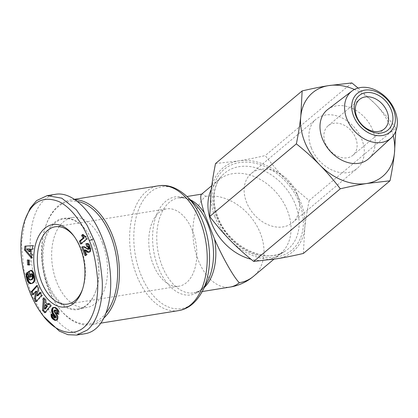 <?xml version="1.0" encoding="UTF-8"?>
<svg xmlns="http://www.w3.org/2000/svg" width="418" height="418" viewBox="0 0 418 418"><rect width="100%" height="100%" fill="white"/><g stroke="black" fill="none" stroke-linecap="round" stroke-linejoin="round"><path stroke-width="0.31" stroke-dasharray="2.09 1.57" d="M75.277 199.668A63.217 37.981 -99.1 0 0 70.579 199.935A63.217 37.981 -99.1 0 0 45.813 225.704A63.217 37.981 -99.1 0 0 48.707 289.104A63.217 37.981 -99.1 0 0 59.048 308.05A63.217 37.981 -99.1 0 0 90.649 324.76A63.217 37.981 -99.1 0 0 103.988 317.936M211.304 189.37A48.133 36.214 -130 0 1 215.698 182.76A48.133 36.214 -130 0 1 218.562 179.986A48.133 36.214 -130 0 1 287.48 210.756A48.133 36.214 -130 0 1 280.415 253.747A48.133 36.214 -130 0 1 277.181 256.077A48.133 36.214 -130 0 1 250.946 259.207M74.148 236.395A39.146 23.523 80.9 0 1 74.718 237.137A39.146 23.523 80.9 0 1 81.123 248.872A39.146 23.523 80.9 0 1 82.916 288.133A39.146 23.523 80.9 0 1 82.607 289.016M192.562 230.955A39.146 23.523 80.9 0 1 179.014 286.178A39.146 23.523 80.9 0 1 153.045 264.098A39.146 23.523 80.9 0 1 166.589 208.875A39.146 23.523 80.9 0 1 192.562 230.955M93.987 244.608A45.567 27.374 80.9 0 1 96.077 290.306A45.567 27.374 80.9 0 1 78.223 308.881A45.567 27.374 80.9 0 1 47.992 283.179A45.567 27.374 80.9 0 1 63.755 218.907A45.567 27.374 80.9 0 1 86.531 230.95A45.567 27.374 80.9 0 1 93.987 244.608M102.598 243.224A45.567 27.374 80.9 0 1 86.834 307.496A45.567 27.374 80.9 0 1 56.602 281.795A45.567 27.374 80.9 0 1 72.366 217.522A45.567 27.374 80.9 0 1 102.598 243.224M93.804 244.42A46.21 27.76 80.9 0 1 95.921 290.756A46.21 27.76 80.9 0 1 47.161 283.535A46.21 27.76 80.9 0 1 50.249 226.906A46.21 27.76 80.9 0 1 86.244 230.569A46.21 27.76 80.9 0 1 93.804 244.42M55.751 194.266C51.937 194.887 48.431 196.533 45.233 199.208C28.069 212.637 25.049 256.135 38.9 290.458C49.533 318.255 69.205 336.621 85.215 333.689M106.214 312.857A61.932 37.207 80.9 0 1 58.473 307.282A61.932 37.207 80.9 0 1 48.342 288.723A61.932 37.207 80.9 0 1 45.505 226.613A61.932 37.207 80.9 0 1 77.748 201.497M214.857 216.723A54.549 41.042 -130 0 1 211.085 191.329A54.549 41.042 -130 0 1 238.83 160.867A54.549 41.042 -130 0 1 285.656 179.338A54.549 41.042 -130 0 1 300.965 202.882A54.549 41.042 -130 0 1 304.738 228.275A54.549 41.042 -130 0 1 276.988 258.737A54.549 41.042 -130 0 1 230.161 240.266A54.549 41.042 -130 0 1 214.857 216.723M393.223 135.704A54.549 41.042 50 0 0 390.689 127.642A54.549 41.042 50 0 0 375.38 104.098C382.449 111.345 389.257 119.271 395.799 127.866L309.174 200.509C300.411 193.471 292.574 186.418 285.656 179.338C278.738 172.263 271.93 164.342 265.237 155.569C255.461 157.842 246.657 159.608 238.83 160.867L215.521 163.563M327.728 109.485A32.024 24.098 -130 0 1 372.908 130.5A32.024 24.098 -130 0 1 368.859 158.532M355.708 138.092A19.254 14.489 -130 0 1 352.886 155.287A19.254 14.489 -130 0 1 325.319 142.977A19.254 14.489 -130 0 1 328.14 125.781A19.254 14.489 -130 0 1 355.708 138.092M297.167 194.051A32.087 24.145 -130 0 1 292.459 222.71A32.087 24.145 -130 0 1 246.51 202.192A32.087 24.145 -130 0 1 251.218 173.533A32.087 24.145 -130 0 1 297.167 194.051M311.295 147.867A32.087 24.145 50 0 0 357.238 168.386A32.087 24.145 50 0 0 361.946 139.727A32.087 24.145 50 0 0 316.003 119.208A32.087 24.145 50 0 0 311.295 147.867M395.799 127.866L395.778 131.195M358.064 88.052L375.38 104.098A54.549 41.042 50 0 0 354.448 89.473M351.862 82.926L265.237 155.569M303.395 253.444L304.738 228.275C305.642 219.941 307.125 210.688 309.174 200.509M82.607 234.503L83.616 234.341L82.91 234.937M81.358 243.417L81.562 243.94L87.493 238.96L86.568 236.583L85.147 236.081L83.616 234.341M80.549 244.102L81.562 243.94M86.479 239.127L87.493 238.96M85.554 236.745L86.568 236.583M85.491 236.745L86.505 236.583M85.026 236.682L86.04 236.52M84.577 236.51L85.591 236.348M84.133 236.243L85.147 236.081M83.825 235.998L84.838 235.836M83.438 235.595L84.452 235.433M83.03 235.104L84.044 234.942M88.909 249.159L84.749 246.73L82.994 246.724M87.425 249.295L88.438 249.128M87.362 249.274L88.376 249.112M87.022 249.097L88.036 248.935M86.568 248.794L87.581 248.632M85.538 247.989L86.552 247.827M85.021 247.618L86.035 247.456M84.556 247.315L85.57 247.153M84.122 247.075L85.136 246.913M83.736 246.892L84.749 246.73M83.401 246.777L84.415 246.615M82.978 246.724L83.992 246.557M82.529 246.73L83.543 246.568M82.754 246.724L83.109 246.667M85.862 254.975L86.066 255.492L87.388 254.384L85.638 249.891M85.053 255.654L86.066 255.492M86.374 254.546L87.388 254.384M89.034 252.174L89.886 252.111L90.779 251.213L91.014 248.444L89.253 244.169L88.161 243.375L87.111 243.542M88.449 252.373L89.462 252.206M88.872 252.273L89.886 252.111M89.259 252.028L90.272 251.866M89.473 251.824L90.487 251.662M89.766 251.375L90.779 251.213M89.98 250.8L90.993 250.638M90.058 250.408L91.072 250.241M90.11 249.708L91.119 249.546M90.058 248.971L91.072 248.809M90.001 248.605L91.014 248.444M89.849 247.958L90.863 247.796M89.624 247.242L90.638 247.08M89.332 246.437L90.345 246.275M89.175 246.05L90.189 245.888M88.862 245.345L89.875 245.178M88.543 244.776L89.556 244.608M88.24 244.331L89.253 244.169M88.02 244.081L89.034 243.913M87.592 243.725L88.606 243.563M88.156 243.38L87.158 243.542L88.161 243.375M86.751 243.516L87.764 243.354M86.839 243.527L87.331 243.448M87.817 246.563L88.339 246.479M86.834 246.808L87.848 246.646L86.845 246.798M25.435 218.436L21.464 243.14L23.899 269.866L31.611 295.098L43.592 316.301M45.316 302.172L46.33 302.01L46.55 300.03L44.381 297.71L44.303 298.87M45.541 300.197L46.55 300.03M43.367 297.872L44.381 297.71M45.311 312.126L45.776 312.622L51.686 305.527L49.57 303.259L49.073 303.975M44.763 312.784L45.776 312.622M50.672 305.689L51.686 305.527M48.556 303.421L49.57 303.259M48.687 304.529L46.33 302.01M45.546 308.897L46.027 304.586M31.585 283.535L33.006 283.2L34.433 281.91L35.086 280.468L35.3 278.236L34.715 275.101L33.738 272.531L32.092 270.132L31.277 270.54M31.559 283.54L32.625 283.362M30.927 283.686L31.94 283.524M31.266 283.629L32.28 283.461M31.961 283.378L32.975 283.211M31.993 283.362L33.006 283.2M32.322 283.164L33.335 283.002M32.635 282.939L33.649 282.777M32.917 282.688L33.931 282.526M33.179 282.396L34.192 282.234M33.419 282.077L34.433 281.91M33.633 281.716L34.647 281.554M33.733 281.528L34.746 281.361M33.921 281.089L34.934 280.927M34.072 280.63L35.086 280.468M34.182 280.144L35.196 279.982M34.26 279.632L35.274 279.464M34.297 279.088L35.311 278.926M34.297 278.9L35.311 278.733M34.286 278.404L35.3 278.236M34.245 277.876L35.258 277.714M34.172 277.322L35.185 277.16M34.067 276.742L35.081 276.58M33.936 276.131L34.95 275.969M33.769 275.499L34.778 275.331M33.701 275.263L34.715 275.101M33.518 274.673L34.532 274.506M33.33 274.114L34.344 273.952M33.137 273.602L34.151 273.44M32.938 273.126L33.947 272.964M32.724 272.693L33.738 272.531M32.557 272.379L33.565 272.212M32.322 271.982L33.335 271.82M32.061 271.575L33.069 271.413M31.763 271.157L32.771 270.995M31.439 270.728L32.452 270.566M31.078 270.294L32.092 270.132M30.666 276.841L30.749 277.139L32.16 276.439L31.491 274.025L32.129 273.712M29.735 277.301L30.749 277.139M31.146 276.601L32.16 276.439M30.477 274.192L31.491 274.025M31.157 279.861L30.237 279.652L29.422 278.555L29.072 276.591L29.464 275.572L28.137 272.275L27.473 273.315M29.809 280.034L30.822 279.872M29.5 279.961L30.514 279.799M29.223 279.82L30.237 279.652M28.915 279.548L29.929 279.386M28.638 279.177L29.652 279.01M28.408 278.717L29.422 278.555M28.22 278.169L29.234 278.007M28.142 277.839L29.155 277.677M28.058 277.27L29.072 277.108M28.058 276.753L29.072 276.591M28.084 276.585L29.098 276.423M28.22 276.126L29.234 275.964M28.45 275.739L29.464 275.572M27.123 272.437L28.137 272.275M27.217 272.677L27.896 272.567M27.348 272.996L27.661 272.944M32.4 249.149L33.393 249.185L33.764 245.46L25.895 246.077M32.379 249.347L33.393 249.185M32.756 245.622L33.764 245.46M24.892 246.145L25.906 245.983M31.616 256.971L32.51 258.01L32.876 254.369L31.705 253.183L32.108 249.133M31.496 258.172L32.51 258.01M31.862 254.531L32.876 254.369M30.692 253.345L31.705 253.183M30.174 251.584L27.63 248.945M29.229 265.028L30.242 264.866L29.929 259.975L28.319 259.813L28.34 260.08M28.915 260.137L29.929 259.975M27.311 259.975L28.319 259.813M29.213 264.761L30.242 264.866M33.304 294.068L33.607 294.706L36.742 291.179M32.594 294.868L33.607 294.706M36.591 300.939L36.894 301.577L42.558 295.207L41.121 292.198L40.41 292.997M35.88 301.739L36.894 301.577M41.544 295.369L42.558 295.207M40.107 292.365L41.121 292.198M38.012 295.698L39.271 288.331L37.829 285.322L37.124 286.116M38.257 288.498L39.271 288.331M36.821 285.484L37.829 285.322M56.106 320.204L57.209 319.995L57.799 319.3L58.05 316.369L57.355 314.728L55.181 311.818L54.941 310.496L53.932 310.663M55.944 320.282L56.284 320.225M55.547 320.387L56.561 320.225M55.892 320.308L56.905 320.146M56.195 320.157L57.209 319.995M56.461 319.922L57.475 319.76M56.55 319.817L57.564 319.655M56.785 319.462L57.799 319.3M56.968 319.044L57.982 318.882M57.099 318.563L58.112 318.396M57.156 318.15L58.17 317.988M57.177 317.607L58.191 317.445M57.141 317.069L58.154 316.907M57.036 316.53L58.05 316.369M56.874 315.992L57.888 315.83M56.754 315.689L57.768 315.527M56.571 315.297L57.585 315.135M56.341 314.89L57.355 314.728M56.075 314.472L57.088 314.31M55.766 314.033L56.78 313.871M55.422 313.589L56.435 313.427M54.768 312.821L55.782 312.654M54.418 312.361L55.427 312.199M54.168 311.98L55.181 311.818M54.016 311.666L55.03 311.499M53.906 311.238L54.92 311.076M54.042 310.381L55.056 310.213L54.941 310.496M54.324 310.119L55.338 309.957L55.056 310.213M58.306 313.578L59.283 314.132L58.274 314.294M58.175 312.209L59.189 312.047L59.283 314.132M59.189 312.047L58.577 310.156L57.02 308.364L55.401 307.361L53.912 307.413M58.065 311.666L59.079 311.504M57.919 311.133L58.933 310.971M57.752 310.694L58.766 310.532M57.564 310.318L58.577 310.156M57.334 309.947L58.348 309.78M57.062 309.581L58.076 309.414M56.754 309.226L57.768 309.064M56.404 308.876L57.418 308.714M56.012 308.526L57.02 308.364M55.578 308.197L56.592 308.035M55.484 308.129L56.498 307.967M55.098 307.873L56.111 307.711M54.732 307.674L55.746 307.512M54.387 307.528L55.401 307.361M54.058 307.434L55.072 307.272M53.75 307.392L54.763 307.23M53.682 307.387L54.695 307.22M53.332 307.413L54.34 307.251M55.672 317.664L54.58 317.022L54.22 315.276L52.083 313.923L52.041 314.702M54.403 317.837L55.416 317.675M54.026 317.649L55.035 317.487M53.891 317.534L54.904 317.372M53.572 317.184L54.58 317.022M53.347 316.771L54.361 316.609M53.29 316.578L54.298 316.416M53.201 316.05L54.215 315.888M53.206 315.438L54.22 315.276M51.069 314.085L52.083 313.923M51.644 314.451L52.046 314.383M201.471 194.313L201.967 194.088C202.808 193.962 204.021 194.72 205.604 196.366A48.133 28.92 -99.1 0 0 198.148 259.918A48.133 28.92 -99.1 0 0 230.083 287.067M190.263 199.741A48.133 28.92 -99.1 0 0 178.658 197.834A48.133 28.92 -99.1 0 0 162.001 265.728A48.133 28.92 -99.1 0 0 193.936 292.877A48.133 28.92 -99.1 0 0 204.36 287.427M178.46 310.642A63.217 37.981 80.9 0 1 136.519 274.987A63.217 37.981 80.9 0 1 158.391 185.817M202.234 291.545L193.936 292.877L199.292 290.813C202.411 288.901 205.222 285.604 207.725 280.922A49.637 29.819 80.9 0 1 157.988 266.888A49.637 29.819 80.9 0 1 159.592 208.629A49.637 29.819 80.9 0 1 195.499 204.867C191.627 201.178 187.896 198.921 184.307 198.101L178.653 197.834L186.951 196.502M187.17 196.716A61.712 37.077 -99.1 0 0 142.528 201.392A61.712 37.077 -99.1 0 0 140.532 273.827A61.712 37.077 -99.1 0 0 202.375 291.273M205.604 196.366A48.133 36.214 -130 0 1 260.43 233.437A48.133 36.214 -130 0 1 253.371 276.429M217.407 217.308A49.46 37.212 50 0 0 284.898 251.322A49.46 37.212 50 0 0 295.479 204.757A49.46 37.212 50 0 0 260.795 169.394A49.46 37.212 50 0 0 221.728 175.988A49.46 37.212 50 0 0 217.407 217.308M299.466 203.122A52.652 39.616 -130 0 1 276.324 257.039A52.652 39.616 -130 0 1 216.352 216.482A52.652 39.616 -130 0 1 239.493 162.571A52.652 39.616 -130 0 1 299.466 203.122M85.993 248.344L87.007 248.182M55.035 313.129L56.049 312.967M57.903 311.081L58.917 310.919M100.869 323.119L90.649 324.76M280.415 253.747L273.889 259.217M67.58 304.095L179.014 286.178M74.718 237.137L73.568 235.606M78.223 308.881L86.834 307.496M96.077 290.306L95.921 290.756M45.505 226.613L45.813 225.704M352.886 155.287L384.299 128.943M292.459 222.71L357.238 168.386M277.181 256.077L284.898 251.322C266.005 264.829 228.092 246.249 217.721 216.676C214.131 207.255 213.175 198.404 214.842 190.117C216.033 184.521 218.327 179.813 221.723 175.988L215.698 182.76M251.218 173.533L316.003 119.208M328.14 125.781L359.553 99.437M58.473 307.282L59.048 308.05M86.531 230.95L86.244 230.569M63.755 218.907L72.366 217.522M82.916 288.133L82.304 289.946M55.15 226.791L166.589 208.875M218.562 179.986L211.769 185.681M74.691 199.271L70.579 199.935M201.967 194.088L201.69 194.13"/><path stroke-width="0.63" d="M202.234 291.545L230.083 287.067A48.133 28.92 -99.1 0 0 239.279 282.725C233.563 276.894 223.118 258.502 214.591 239.263L204.23 212.684C200.865 202.066 199.95 195.943 201.471 194.313L211.769 185.681M103.988 317.936A63.217 37.981 -99.1 0 0 112.52 235.59A63.217 37.981 -99.1 0 0 75.277 199.668M250.946 259.207A48.133 36.214 -130 0 1 211.498 222.972A48.133 36.214 -130 0 1 211.304 189.37M82.607 289.016A39.146 23.523 80.9 0 1 67.58 304.095A39.146 23.523 80.9 0 1 41.607 282.009A39.146 23.523 80.9 0 1 55.15 226.791A39.146 23.523 80.9 0 1 74.148 236.395M38.284 283.425A41.716 25.064 80.9 0 1 41.074 232.303A41.716 25.064 80.9 0 1 73.568 235.606A41.716 25.064 80.9 0 1 80.392 248.109A41.716 25.064 80.9 0 1 82.304 289.946A41.716 25.064 80.9 0 1 38.284 283.425M42.155 314.388L43.592 316.301L59.361 331.129L67.962 334.698L76.604 335.074L87.127 330.131C96.939 322.487 103.298 302.71 102.211 280.431C100.519 261.516 97.603 247.665 93.454 238.877L87.127 225.281L76.243 209.637L61.754 198.179L47.14 195.645L36.622 200.593L30.2 208.148L24.672 220.704C15.137 249.441 24.537 291.362 42.155 314.388C56.937 335.45 80.58 340.163 91.422 317.11C96.114 307.449 98.209 295.249 97.713 280.52C96.093 262.399 93.292 249.107 89.3 240.643C85.554 230.067 74.111 208.676 58.797 201.549C42.782 195.405 31.407 201.789 24.672 220.704M76.604 335.074L85.215 333.689C89.029 333.062 92.535 331.417 95.738 328.747C110.969 316.149 115.29 280.18 105.498 247.519C95.847 214.789 73.819 191.209 55.751 194.266L47.14 195.645M77.748 201.497A61.932 37.207 80.9 0 1 110.859 236.295A61.932 37.207 80.9 0 1 106.214 312.857M302.146 90.92C311.729 88.684 320.533 86.918 328.553 85.622A54.549 41.042 50 0 0 300.808 116.089A54.549 41.042 50 0 0 304.576 141.483A54.549 41.042 50 0 0 319.885 165.026A54.549 41.042 50 0 0 366.711 183.497C358.691 184.793 349.892 186.559 340.304 188.795C333.763 180.195 326.954 172.273 319.885 165.026C312.8 157.79 304.957 150.736 296.367 143.855C298.384 133.88 299.868 124.621 300.808 116.089L302.146 90.92L215.521 163.563C213.473 173.742 211.989 182.995 211.085 191.329L209.742 216.493C216.435 225.265 223.243 233.192 230.161 240.266C237.079 247.341 244.917 254.4 253.684 261.433L276.988 258.737C284.815 257.483 293.619 255.717 303.395 253.444L390.02 180.801L366.711 183.497A54.549 41.042 50 0 0 394.461 153.035A54.549 41.042 50 0 0 393.223 135.704M391.222 137.893L368.859 158.532A32.024 24.098 -130 0 1 322.356 138.624A32.024 24.098 -130 0 1 327.728 109.485L351.946 91.056A30.582 23.011 50 0 0 346.82 118.884A30.582 23.011 50 0 0 391.222 137.893A30.582 23.011 50 0 0 395.094 111.12A30.582 23.011 50 0 0 351.946 91.056M353.586 116.037A25.284 19.024 -130 0 1 364.7 90.147A25.284 19.024 -130 0 1 393.505 109.62A25.284 19.024 -130 0 1 382.392 135.516A25.284 19.024 -130 0 1 353.586 116.037M387.12 111.747A19.254 14.489 -130 0 1 384.299 128.943A19.254 14.489 -130 0 1 356.732 116.632A19.254 14.489 -130 0 1 359.553 99.437A19.254 14.489 -130 0 1 387.12 111.747M355.817 115.681A22.462 16.903 50 0 0 381.404 132.981A22.462 16.903 50 0 0 391.274 109.981A22.462 16.903 50 0 0 365.687 92.681A22.462 16.903 50 0 0 355.817 115.681M395.778 131.195L394.461 153.035C393.521 161.573 392.037 170.826 390.02 180.801M354.448 89.473A54.549 41.042 50 0 0 328.553 85.622L351.862 82.926L358.064 88.052M296.367 143.855L209.742 216.493M340.304 188.795L253.684 261.433M82.91 234.937L82.618 235.182A6.427 3.861 -99.1 0 0 84.316 237.764L80.423 241.024L81.358 243.417M83.302 237.926A6.427 3.861 80.9 0 1 81.604 235.344L82.607 234.503L84.133 236.243L85.554 236.745L86.479 239.127L80.549 244.102L79.415 241.186L83.302 237.926L84.316 237.764M81.604 235.344L82.618 235.182M79.415 241.186L80.423 241.024M88.929 246.709L89.374 248.574L88.909 249.159L87.895 249.321L88.407 248.48L87.916 246.871L88.929 246.709L86.845 246.798L85.842 243.814L87.143 243.542L88.24 244.331L89.624 247.242L90.11 249.708L89.766 251.375L88.449 252.373L87.247 251.997L84.624 250.058L86.374 254.546L85.053 255.654L81.688 247.022L83.736 246.892L87.895 249.321M88.25 247.44L89.259 247.278M88.36 247.785L89.374 247.623M88.407 248.48L89.421 248.318M88.36 248.741L89.374 248.574M88.088 249.217L89.102 249.055M82.1 246.829L82.754 246.724M82.994 246.724L82.701 246.86L85.862 254.975M81.688 247.022L82.701 246.86M84.624 250.058L85.638 249.891L86.26 250.288L89.034 252.174L88.026 252.341M84.823 250.173L85.836 250.011M85.246 250.45L86.26 250.288M85.633 250.753L86.646 250.591M86.171 251.202L87.184 251.04M86.265 251.291L87.278 251.129M86.782 251.688L87.796 251.526M87.247 251.997L88.261 251.835M87.665 252.221L88.679 252.054M86.317 243.61L86.839 243.527M87.111 243.542L86.855 243.652L87.817 246.563M85.842 243.814L86.855 243.652M87.916 246.871L87.331 246.641M87.707 246.704L88.721 246.542M56.205 313.129C56.498 312.094 56.137 311.159 55.129 310.323L54.324 310.119L53.906 311.238L56.874 315.992L56.968 319.044L56.195 320.157L55.27 320.392L52.642 318.877L51.273 316.734L51.069 314.085L53.206 315.438L53.347 316.771L54.026 317.649L54.659 317.826L54.972 317.361L51.701 311.776L51.628 309.78L52.422 307.951L54.058 307.434L56.404 308.876L57.903 311.081L58.274 314.294L56.205 313.129L57.214 312.967L58.306 313.578M32.594 294.868L31.157 291.853L36.821 285.484L38.257 288.498L36.998 295.86L40.107 292.365L41.544 295.369L35.88 301.739L34.454 298.755L35.729 291.341L32.594 294.868M28.915 260.137L29.229 265.028L27.625 264.866L27.311 259.975L28.915 260.137M32.379 249.347L31.094 249.3L30.692 253.345L31.862 254.531L31.496 258.172L24.505 250.027L24.892 246.145L32.756 245.622L32.379 249.347M26.893 279.443L26.099 275.248L26.449 273.503L27.123 272.437L28.45 275.739L28.058 277.27L28.915 279.548L30.504 279.95L32.129 278.712L32.379 276.732L31.585 274.553L31.115 273.874L30.477 274.192L31.146 276.601L29.735 277.301L28.189 271.731L31.078 270.294L32.938 273.126L33.936 276.131L34.297 279.088L33.733 281.528L31.993 283.362L29.918 283.582L28.184 282.228L26.893 279.443L27.907 279.281L29.5 282.432L31.585 283.535M45.541 300.197L45.316 302.172L47.673 304.691L48.556 303.421L50.672 305.689L44.763 312.784L42.505 310.365L43.367 297.872L45.541 300.197M44.303 298.87L43.514 310.203L45.311 312.126M42.505 310.365L43.514 310.203M49.073 303.975L48.687 304.529L47.673 304.691M44.533 309.059L45.546 308.897L47.5 306.164L46.027 304.586L45.013 304.748L44.533 309.059L46.487 306.326L45.013 304.748M46.487 306.326L47.5 306.164M26.71 278.822L27.724 278.66L27.907 279.281M27.086 280.039L28.1 279.872M27.29 280.572L28.299 280.41M27.494 281.058L28.508 280.896M27.708 281.481L28.722 281.319M27.928 281.852L28.941 281.69M28.184 282.228L29.197 282.066M28.487 282.594L29.5 282.432M28.805 282.913L29.814 282.751M29.124 283.179L30.138 283.012M29.464 283.388L30.477 283.221M29.809 283.545L30.822 283.378M29.918 283.582L30.932 283.42M30.248 283.66L31.261 283.498M30.587 283.697L31.559 283.54M31.277 270.54L29.197 271.569L30.666 276.841M28.189 271.731L29.197 271.569M31.115 273.874L32.129 273.712L32.594 274.386L33.268 275.974L33.419 277.636L32.338 279.386L30.143 280.023M31.293 274.114L32.306 273.952M31.585 274.553L32.594 274.386M31.81 274.955L32.823 274.793M31.841 275.018L32.855 274.856M32.055 275.514L33.069 275.352M32.233 276.058L33.247 275.896M32.254 276.136L33.268 275.974M32.379 276.732L33.393 276.57M32.432 277.286L33.445 277.124M32.405 277.798L33.419 277.636M32.311 278.278L33.325 278.111M32.28 278.372L33.294 278.21M32.129 278.712L33.142 278.55M31.925 279.02L32.938 278.853M31.653 279.302L32.667 279.135M31.324 279.548L32.338 279.386M30.937 279.773L31.951 279.611M30.901 279.794L31.914 279.632M30.504 279.95L31.517 279.783M26.883 272.729L27.217 272.677M26.647 273.106L27.348 272.996M27.473 273.315L27.128 275.796L27.724 278.66M26.449 273.503L27.463 273.341M26.297 273.921L27.311 273.759M26.224 274.192L27.238 274.03M26.135 274.704L27.149 274.542M26.099 275.248L27.113 275.086M26.109 275.823L27.123 275.661M26.115 275.964L27.128 275.796M26.167 276.413L27.18 276.251M26.256 276.925L27.269 276.763M26.376 277.495L27.384 277.333M26.522 278.132L27.536 277.97M31.094 249.3L32.4 249.149M25.895 246.077L25.514 249.865L31.616 256.971M24.505 250.027L25.514 249.865M27.63 248.945L30.43 249.055L30.174 251.584L29.166 251.746L29.417 249.217L26.616 249.107L27.63 248.945M29.417 249.217L30.43 249.055M26.616 249.107L29.166 251.746M28.34 260.08L28.633 264.704L29.213 264.761M27.625 264.866L28.633 264.704M31.157 291.853L32.17 291.691L33.304 294.068M35.729 291.341L36.742 291.179L35.467 298.593L36.591 300.939M34.454 298.755L35.467 298.593M40.41 292.997L38.012 295.698L36.998 295.86M37.124 286.116L32.17 291.691M53.41 319.519L54.424 319.357L56.106 320.204M53.546 319.618L54.559 319.456M53.948 319.88L54.962 319.718M54.319 320.094L55.333 319.932M54.664 320.251L55.678 320.089M54.977 320.35L55.991 320.188M55.27 320.392L55.944 320.282M54.429 310.088L56.143 310.156C57.151 310.992 57.512 311.933 57.214 312.967M54.753 310.119L55.766 309.957M55.129 310.323L56.143 310.156M52.997 307.517L53.77 307.397M53.912 307.413L52.966 308.51L52.59 310.71L53.41 313.291L55.934 316.661L55.672 317.664L54.659 317.826M52.699 307.695L53.708 307.533M52.422 307.951L53.431 307.789L52.417 307.956M52.161 308.285L53.175 308.123M51.952 308.672L52.966 308.51M51.785 309.111L52.799 308.949M51.665 309.613L52.673 309.451M51.628 309.78L52.642 309.618M51.576 310.323L52.59 310.156M51.576 310.872L52.59 310.71M51.633 311.441L52.647 311.279M51.701 311.776L52.715 311.614M51.853 312.288L52.867 312.126M52.057 312.81L53.07 312.643M52.323 313.328L53.337 313.16M52.396 313.458L53.41 313.291M52.605 313.782L53.614 313.62M52.851 314.132L53.865 313.97M53.138 314.508L54.152 314.346M53.462 314.916L54.476 314.754M53.823 315.355L54.836 315.188M54.392 316.003L55.406 315.841M54.727 316.442L55.74 316.274M54.899 316.771L55.913 316.609M54.92 316.823L55.934 316.661M54.972 317.361L55.986 317.199M54.92 317.544L55.934 317.382M51.033 314.545L51.644 314.451M52.041 314.702L52.563 317.262L54.424 319.357M51.022 315.135L52.036 314.973M51.059 315.7L52.072 315.538M51.148 316.227L52.161 316.065M51.273 316.734L52.287 316.567M51.451 317.199L52.464 317.037M51.55 317.424L52.563 317.262M51.769 317.805L52.783 317.638M52.02 318.182L53.034 318.014M52.313 318.532L53.326 318.37M52.642 318.877L53.656 318.709M53.008 319.211L54.021 319.049M204.36 287.427A48.133 28.92 -99.1 0 0 214.591 239.263M187.17 196.716L195.499 204.867A49.637 29.819 80.9 0 1 208.091 224.874A49.637 29.819 80.9 0 1 207.725 280.922L202.375 291.273A61.712 37.077 -99.1 0 0 202.829 221.587A61.712 37.077 -99.1 0 0 187.17 196.716C177.64 187.839 168.046 184.207 158.391 185.817A63.217 37.981 80.9 0 1 200.332 221.472A63.217 37.981 80.9 0 1 178.46 310.642L100.869 323.119M273.889 259.217L253.371 276.429A48.133 36.214 -130 0 1 239.279 282.725M85.282 250.476L86.291 250.314M89.3 240.643L93.454 238.877M54.23 315.82L55.244 315.658M204.23 212.684A48.133 28.92 -99.1 0 0 190.263 199.741M230.083 287.067A48.133 48.133 0 0 0 253.371 276.429M178.46 310.642C188.147 309.132 196.12 302.674 202.375 291.273M158.391 185.817L74.691 199.271M201.69 194.13L186.951 196.502"/></g></svg>
